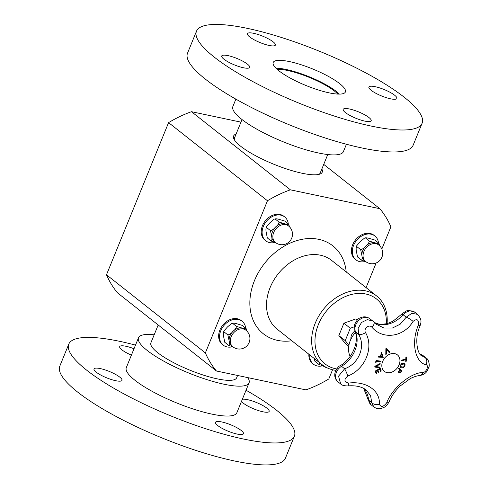 <?xml version="1.0" encoding="UTF-8"?>
<svg xmlns="http://www.w3.org/2000/svg" width="489" height="489" viewBox="0 0 489 489"><rect width="100%" height="100%" fill="white"/><g stroke="black" fill="none" stroke-linecap="round" stroke-linejoin="round"><path stroke-width="0.73" d="M350.148 356.377A21.198 16.174 -51.7 0 1 355.417 332.544M350.974 339.06A7.139 5.446 -51.7 0 1 354.867 331.084M348.932 345.106L345.234 340.637L350.295 328.235L354.152 326.854M237.587 375.473L236.639 377.801A46.296 10.599 -157.8 0 1 235.894 378.816A46.296 10.599 -157.8 0 1 187.305 369.097A46.296 10.599 -157.8 0 1 150.905 342.813L158.185 324.983M275.985 68.24A38.986 8.924 -157.8 0 1 309.445 76.865A38.986 8.924 -157.8 0 1 339.384 94.114M277.129 69.316A36.553 8.368 -157.8 0 1 313.101 79.022A36.553 8.368 -157.8 0 1 337.813 94.084M234.445 139.921A46.296 10.599 -157.8 0 1 234.5 137.984L242.018 119.548M327.752 154.53L320.228 172.972A46.296 10.599 -157.8 0 1 318.907 174.39M345.234 340.637L338.853 335.601L345.613 343.761L348.736 346.23M338.853 335.601L343.914 323.198L350.295 328.235M343.914 323.198L355.729 318.956L357.184 320.106M314.947 361.285L314.072 358.339M319.537 362.655L318.944 364.47L323.009 365.803M320.527 363.437A10.55 8.05 128.3 0 0 321.86 364.898L323.033 365.821A10.55 10.55 0 0 0 327.007 367.777M315.063 361.402L318.944 364.47M309.769 354.941A15.232 11.62 128.3 0 0 313.425 364.195A15.232 11.62 128.3 0 0 322.764 365.754M313.425 364.195L312.532 363.492A15.232 11.62 -51.7 0 1 308.877 354.238M378.773 243.137C378.382 243.51 377.08 243.394 374.855 242.788L369.281 241.132L365.369 237.801L364.519 238.106L365.399 238.07C365.784 237.691 367.092 237.807 369.317 238.412L374.892 240.068L378.889 243.253L379.721 245.881M378.688 244.946A10.55 8.05 128.3 0 0 363.92 251.487A10.55 8.05 128.3 0 0 363.082 256.474A10.55 8.05 128.3 0 0 365.607 261.505A10.55 10.55 0 0 0 380.424 259.763A10.55 10.55 0 0 0 378.688 244.946L377.514 244.017A10.55 8.05 128.3 0 0 374.855 242.788A10.55 8.05 128.3 0 0 365.79 246.04A10.55 8.05 128.3 0 0 361.909 255.551C362.331 257.935 362.196 259.47 361.518 260.154L357.52 256.969L356.377 251.175C355.955 248.791 356.09 247.257 356.768 246.572L356.793 245.631L360.252 241.664L364.519 238.112M356.316 246.792L356.768 246.572L360.65 249.641L361.909 255.551A10.55 8.05 128.3 0 0 364.433 260.576L365.607 261.505M369.281 241.132C368.999 242.813 367.832 244.445 365.79 246.04C364.226 248.009 362.508 249.207 360.65 249.641M361.518 260.154L365.583 261.487M378.486 242.911A15.232 11.62 128.3 0 0 374.88 235.973A15.232 11.62 128.3 0 0 371.035 234.2A15.232 11.62 128.3 0 0 354.769 242.99A15.232 11.62 128.3 0 0 355.998 259.873A15.232 11.62 128.3 0 0 365.338 261.432M355.998 259.873L355.106 259.17A15.232 11.62 -51.7 0 1 353.877 242.287A15.232 11.62 -51.7 0 1 370.149 233.497A15.232 11.62 -51.7 0 1 373.987 235.27L374.88 235.973M336.713 368.932A41.424 31.602 -51.7 0 1 318.094 325.277A41.424 31.602 -51.7 0 1 365.906 294.023A41.424 31.602 -51.7 0 1 386.31 323.749M335.87 370.338A43.863 33.46 -51.7 0 1 322.245 364.8A43.863 33.46 -51.7 0 1 318.712 316.169A43.863 33.46 -51.7 0 1 365.57 290.851A43.863 33.46 -51.7 0 1 376.628 295.967A43.863 33.46 -51.7 0 1 387.08 323.553M205.374 352.905L106.486 274.781A115.74 88.307 -51.7 0 0 117.556 292.887L216.444 371.004A115.74 88.307 -51.7 0 1 205.374 352.905L267.465 200.753A115.74 88.307 -51.7 0 1 290.38 189.824L379.837 208.705A115.74 88.307 -51.7 0 1 390.907 226.804L381.83 249.042M332.569 369.751L328.81 378.963A115.74 88.307 -51.7 0 1 305.894 389.886L216.444 371.004M236.114 134.029A47.855 10.954 22.2 0 0 233.907 138.943A47.855 10.954 22.2 0 0 268.724 162.085A47.855 10.954 22.2 0 0 302.202 173.271A47.855 10.954 22.2 0 0 319.977 174.066A47.855 10.954 22.2 0 0 321.841 169.017M323.73 164.383L379.837 208.705M106.486 274.781L168.583 122.629A115.74 88.307 -51.7 0 1 191.499 111.7L240.961 122.14M191.499 111.7L290.38 189.824M376.139 262.99L366.078 287.636M168.583 122.629L267.465 200.753M288.278 223.87A15.232 11.62 128.3 0 0 284.671 216.933A15.232 11.62 128.3 0 0 280.833 215.16A15.232 11.62 128.3 0 0 264.561 223.95A15.232 11.62 128.3 0 0 265.79 240.832A15.232 11.62 128.3 0 0 275.136 242.391M265.79 240.832L264.897 240.13A15.232 11.62 -51.7 0 1 263.675 223.247A15.232 11.62 -51.7 0 1 279.94 214.457A15.232 11.62 -51.7 0 1 283.779 216.23L284.671 216.933M288.479 225.906L287.306 224.977A10.55 8.05 128.3 0 0 284.647 223.748A10.55 8.05 128.3 0 0 275.588 227A10.55 8.05 128.3 0 0 271.707 236.511A10.55 8.05 128.3 0 0 274.225 241.535L275.399 242.465A10.55 10.55 0 0 0 290.221 240.722A10.55 10.55 0 0 0 288.479 225.906A10.55 8.05 128.3 0 0 273.718 232.446A10.55 8.05 128.3 0 0 272.88 237.434A10.55 8.05 128.3 0 0 275.399 242.465M267.318 237.929L271.309 241.114L275.38 242.446M267.312 237.929L266.169 232.134C265.753 229.751 265.882 228.216 266.566 227.532L270.448 230.6L271.707 236.511C272.122 238.895 271.994 240.429 271.309 241.114M266.584 226.59L266.108 227.752L266.566 227.532L266.584 226.59L270.05 222.623L274.311 219.072L275.191 219.029L279.072 222.092C278.791 223.773 277.63 225.405 275.588 227C274.017 228.968 272.306 230.166 270.448 230.6M274.311 219.066L275.191 219.029C275.582 218.65 276.89 218.766 279.109 219.372L284.69 221.028L288.657 224.182L289.512 226.841M288.565 224.096C288.18 224.469 286.872 224.353 284.647 223.748L279.072 222.092M223.216 345.155L222.33 344.452A15.232 11.62 -51.7 0 1 221.101 327.563A15.232 11.62 -51.7 0 1 237.373 318.773A15.232 11.62 -51.7 0 1 241.211 320.552L242.098 321.255A15.232 11.62 128.3 0 0 238.259 319.476A15.232 11.62 128.3 0 0 221.994 328.266A15.232 11.62 128.3 0 0 223.216 345.155A15.232 11.62 128.3 0 0 232.562 346.713M245.71 328.186A15.232 11.62 128.3 0 0 242.098 321.255M245.912 330.222L244.738 329.299A10.55 8.05 128.3 0 0 242.079 328.064A10.55 8.05 128.3 0 0 233.015 331.316A10.55 8.05 128.3 0 0 229.133 340.827A10.55 8.05 128.3 0 0 231.658 345.857L232.831 346.78A10.55 10.55 0 0 0 247.648 345.045A10.55 10.55 0 0 0 245.912 330.222A10.55 8.05 128.3 0 0 231.144 336.768A10.55 8.05 128.3 0 0 230.307 341.756A10.55 8.05 128.3 0 0 232.831 346.78M224.011 330.906L227.477 326.945L231.737 323.388L232.623 323.345L236.499 326.407C236.218 328.088 235.056 329.727 233.015 331.316C231.444 333.284 229.732 334.488 227.874 334.916L223.993 331.854L224.011 330.906L223.534 332.074L223.993 331.854C223.308 332.532 223.18 334.066 223.595 336.456L224.769 342.282L228.742 345.43L232.807 346.762M227.874 334.916L229.133 340.827C229.555 343.217 229.42 344.751 228.742 345.43M231.737 323.388L232.623 323.345C233.008 322.972 234.317 323.088 236.542 323.694L242.116 325.35L246.114 328.529M245.998 328.412C245.606 328.791 244.298 328.675 242.079 328.064L236.499 326.407M246.945 331.157L246.114 328.535M238.614 59.163A15.11 3.46 -157.8 0 1 249.696 67.396A15.11 3.46 -157.8 0 1 234.402 64.89A15.11 3.46 -157.8 0 1 221.719 55.978A15.11 3.46 -157.8 0 1 238.614 59.163M343.449 109.023A15.11 3.46 -157.8 0 1 359.305 112.195A15.11 3.46 -157.8 0 1 371.182 120.771A15.11 3.46 -157.8 0 1 355.888 118.265A15.11 3.46 -157.8 0 1 343.205 109.353A15.11 3.46 -157.8 0 1 343.449 109.023M379.977 95.282A15.11 3.46 -157.8 0 1 368.895 87.048A15.11 3.46 -157.8 0 1 384.195 89.554A15.11 3.46 -157.8 0 1 396.872 98.466A15.11 3.46 -157.8 0 1 379.977 95.282M275.142 45.422A15.11 3.46 -157.8 0 1 259.292 42.25A15.11 3.46 -157.8 0 1 247.416 33.674A15.11 3.46 -157.8 0 1 262.709 36.18A15.11 3.46 -157.8 0 1 275.386 45.092A15.11 3.46 -157.8 0 1 275.142 45.422M273.828 61.638A38.986 8.924 -157.8 0 1 314.745 69.823A38.986 8.924 -157.8 0 1 345.393 91.956A38.986 8.924 -157.8 0 1 305.925 85.483A38.986 8.924 -157.8 0 1 273.198 62.494A38.986 8.924 -157.8 0 1 273.828 61.638M198.455 28.527A121.834 27.885 -157.8 0 1 326.316 54.096A121.834 27.885 -157.8 0 1 422.099 123.259A121.834 27.885 -157.8 0 1 298.761 103.045A121.834 27.885 -157.8 0 1 196.492 31.186A121.834 27.885 -157.8 0 1 198.455 28.527M422.099 123.259L413.138 145.221A121.834 27.885 -157.8 0 1 289.8 125.007A121.834 27.885 -157.8 0 1 187.531 53.148L196.492 31.186M346.426 144.249L343.419 151.608A59.701 13.668 -157.8 0 1 282.984 141.706A59.701 13.668 -157.8 0 1 232.874 106.498L235.875 99.133M242.348 399.275A15.11 3.46 -157.8 0 1 258.742 403.48A15.11 3.46 -157.8 0 1 269.158 411.42A15.11 3.46 -157.8 0 1 256.163 409.8A15.11 3.46 -157.8 0 1 241.505 401.335M232.385 425.497A15.11 3.46 -157.8 0 1 243.467 433.725A15.11 3.46 -157.8 0 1 228.174 431.219A15.11 3.46 -157.8 0 1 215.49 422.313A15.11 3.46 -157.8 0 1 232.385 425.497M121.737 380.68A15.11 3.46 -157.8 0 1 105.887 377.514A15.11 3.46 -157.8 0 1 94.004 368.938A15.11 3.46 -157.8 0 1 109.304 371.444A15.11 3.46 -157.8 0 1 121.981 380.35A15.11 3.46 -157.8 0 1 121.737 380.68M131.407 355.13A15.11 3.46 -157.8 0 1 130.777 354.861A15.11 3.46 -157.8 0 1 119.701 346.628A15.11 3.46 -157.8 0 1 134.01 348.743M135.496 345.112A121.834 27.885 22.2 0 0 68.778 344.146L59.817 366.102A121.834 27.885 22.2 0 0 162.085 437.961A121.834 27.885 22.2 0 0 285.423 458.175L294.384 436.212A121.834 27.885 22.2 0 0 246.04 390.228M68.778 344.146A121.834 27.885 22.2 0 0 171.046 415.998A121.834 27.885 22.2 0 0 294.384 436.212M154.163 334.831A59.701 13.668 22.2 0 0 138.497 337.752L126.309 367.618A59.701 13.668 22.2 0 0 176.419 402.832A59.701 13.668 22.2 0 0 236.859 412.734L249.048 382.869A59.701 13.668 22.2 0 0 247.789 377.624M138.497 337.752A59.701 13.668 22.2 0 0 188.607 372.96A59.701 13.668 22.2 0 0 249.048 382.869M381.585 352.502A194.793 58.814 60.3 0 1 383.223 357.343A194.793 62.641 -165.3 0 1 378.076 357.056A194.212 107.556 -90 0 0 378.217 356.432A194.818 63.472 14.3 0 0 379.501 356.499A194.212 125.539 -53 0 0 381.414 354.012A194.818 59.737 -119.3 0 0 381.01 352.801A194.212 109.695 -15.6 0 0 381.597 352.496A194.842 58.833 60.3 0 1 383.248 357.367A194.842 62.659 -165.3 0 1 378.076 357.074M381.658 354.586L381.634 354.568A194.225 125.545 127 0 1 380.1 356.56L380.124 356.579A194.818 63.888 14.1 0 0 382.337 356.677A194.818 59.982 -119.2 0 0 381.658 354.586A194.274 125.575 127 0 1 380.124 356.579M400.442 365.155L401.726 363.565L403.651 363.241L405.051 364.183L404.91 365.961L403.633 367.557L401.707 367.881L400.736 367.477L400.332 366.964L400.442 365.155M404.611 363.639L405.026 364.158M405.051 364.183L404.935 365.98L403.633 367.557M404.189 364.317L403.352 363.975C402.643 363.59 401.836 364.018 400.937 365.252L401.194 366.836L403.517 366.982L404.446 365.9L404.476 364.647L403.327 363.957L400.913 365.234L401.182 366.823M403.657 367.575L401.732 367.899L400.742 367.483M377.404 370.564A194.934 114.481 159.4 0 1 376.029 371.334A194.139 52.464 57.7 0 1 376.848 373.51A194.928 114.475 159.4 0 1 376.249 373.84A194.072 52.445 -122.3 0 0 375.21 371.072A194.928 114.475 -20.6 0 0 380.204 368.248A194.536 52.574 57.7 0 1 381.243 371.017A194.928 114.475 159.4 0 1 380.656 371.353A194.494 52.561 -122.3 0 0 379.837 369.177A194.934 114.481 159.4 0 1 377.991 370.228A194.335 52.519 57.7 0 1 378.755 372.263A194.928 114.475 159.4 0 1 378.162 372.594A194.274 52.5 -122.3 0 0 377.404 370.564L377.38 370.546A194.885 114.45 159.4 0 1 376.004 371.31A194.09 52.451 57.7 0 1 376.817 373.492A194.879 114.45 159.4 0 1 376.237 373.816M379.837 369.177L379.812 369.152A194.885 114.45 159.4 0 1 377.966 370.21A194.286 52.506 57.7 0 1 378.731 372.245A194.879 114.45 159.4 0 1 378.156 372.569M380.185 368.254A194.488 52.561 57.7 0 1 381.218 370.998A194.879 114.45 159.4 0 1 380.644 371.328M406.432 357.019A194.072 90.153 76.6 0 1 406.298 361.212A194.922 87.635 -178.1 0 1 405.729 361.383A194.139 90.184 -103.4 0 0 405.797 359.635A194.934 87.641 -178.1 0 1 401.561 360.858A194.536 90.367 -103.4 0 0 401.579 360.167A194.934 87.641 1.9 0 0 405.821 358.944A194.139 90.184 -103.4 0 0 405.87 357.184A194.922 87.635 1.9 0 0 406.432 357.019A194.023 90.129 76.6 0 1 406.273 361.194A194.873 87.617 -178.1 0 1 405.736 361.353M405.797 359.635L405.772 359.617A194.885 87.623 -178.1 0 1 401.585 360.827M380.026 367.135A194.536 90.496 76.6 0 1 380.002 367.838A194.83 52.849 -161.1 0 1 374.794 367.037A194.072 90.282 -103.4 0 0 374.825 366.292A194.836 112.128 -17.8 0 0 380.149 363.486A194.536 90.496 76.6 0 1 380.124 364.232A194.86 111.565 162.8 0 1 375.711 366.512A194.854 53.784 18.5 0 0 380.026 367.135A194.488 90.477 76.6 0 1 379.971 367.82A194.781 52.836 -161.1 0 1 374.831 367.031M380.124 363.498A194.488 90.477 76.6 0 1 380.1 364.207A194.811 111.541 162.8 0 1 375.686 366.493L375.711 366.512M399.006 368.144A194.928 5.263 40.1 0 1 402.117 370.913A194.072 125.355 131.4 0 1 401.176 372.037L399.996 373.034L398.804 372.905L398.449 371.903L399.256 370.283A194.384 125.557 -48.6 0 0 399.678 369.776A194.934 5.263 -139.9 0 0 398.511 368.737A194.536 125.655 -48.6 0 0 399.006 368.144A194.879 5.257 40.1 0 1 402.092 370.888A194.023 125.325 131.4 0 1 401.151 372.019L399.971 373.015L398.779 372.887M399.293 372.257L400.063 372.373L400.852 371.683A194.133 125.392 -48.6 0 0 401.267 371.194A194.934 5.263 -139.9 0 0 400.033 370.094L400.008 370.075A194.286 125.49 131.4 0 1 399.666 370.479L399.048 371.597L399.36 372.312M400.033 370.094A194.335 125.52 131.4 0 1 399.69 370.497L399.073 371.616L399.317 372.282M380.986 361.175A194.488 113.124 95.9 0 1 380.809 361.719A194.885 54.994 -162 0 1 376.438 361.126A194.09 112.892 95.9 0 1 376.059 362.306A194.885 54.994 -162 0 1 375.564 362.239M376.463 361.151A194.139 112.916 95.9 0 1 376.084 362.331L376.059 362.306A194.934 55.006 -162 0 1 375.558 362.257A194.084 112.886 -84.1 0 0 376.12 360.515A194.934 55.006 18 0 0 381.01 361.175A194.536 113.148 95.9 0 1 380.833 361.738A194.934 55.006 -162 0 1 376.463 361.151L376.438 361.126M386.457 354.073A194.536 111.089 163.1 0 1 385.797 354.446A194.83 92.299 -102.3 0 0 385.858 348.712A194.072 110.826 -16.9 0 0 386.554 348.315A194.787 19.768 45.2 0 1 389.812 352.129A194.536 111.089 163.1 0 1 389.152 352.538A194.86 21.015 -134.3 0 0 386.475 349.335L386.451 349.317A194.854 91.608 77.3 0 1 386.457 354.073L386.432 354.054A194.488 111.064 163.1 0 1 385.797 354.409M386.554 348.315A194.836 19.774 45.2 0 1 389.837 352.147L389.812 352.129A194.488 111.064 163.1 0 1 389.134 352.52M386.451 349.317A194.805 91.59 77.3 0 1 386.432 354.054M371.952 327.275C382.924 340.148 403.773 337.092 413.071 321.401A5.85 1.333 -147.3 0 0 406.237 317.202L400.173 324.213L392.361 328.052L383.944 328.04L376.2 324.213L373.84 322.031A5.85 2.586 137.1 0 1 371.952 327.275C369.14 323.761 363.144 328.797 365.546 332.636C374.207 347.447 365.167 369.409 347.85 375.992C343.706 379.495 344.011 381.854 348.761 383.058C366.237 380.858 380.393 390.674 379.366 404.269A5.85 3.93 2.2 0 1 371.738 402.612L373.822 406.952L371.047 404.764A9.988 7.622 -51.7 0 1 368.682 400.204A5.85 2.983 173.9 0 1 367.875 398.902L363.602 388.358M413.071 321.401C417.105 318.26 418.877 319.488 418.395 325.087C410.943 342.202 414.91 362.306 426.115 364.818C429.183 365.387 426.255 372.539 422.997 372.453C410.595 372.673 392.19 388.138 386.646 402.881A5.85 2.977 22.4 0 0 389.22 401.573C391.457 396.157 395.088 390.98 400.106 386.035L410.363 378.529C414.593 376.548 417.618 375.595 419.458 375.668C426.775 373.944 426.97 371.237 428.908 366.933C429.917 365.222 428.517 358.975 426.255 358.113L421.487 355.631C417.3 353.908 414.177 337.893 420.027 326.084C420.681 322.874 422.765 320.417 417.465 314.323L411.817 313.308L406.237 317.202L403.125 314.745A9.988 7.622 -51.7 0 1 414.806 312.22L409.104 310.423C408.083 309.885 405.699 311.065 401.97 313.969L403.125 314.745A26.131 19.939 128.3 0 1 374.348 322.557M399.085 364.861A10.526 8.032 -51.7 0 1 383.431 370.479A10.526 8.032 -51.7 0 1 390.136 354.048A10.526 8.032 -51.7 0 1 399.085 364.861M373.639 321.854A5.85 2.586 137.1 0 1 373.84 322.031L372.783 321.053L367.331 319.604L361.524 322.459L358.137 328.321L358.657 334.397C365.931 346.463 358.761 363.865 344.635 368.761L338.547 376.194L340.717 383.999C341.713 385.204 344.024 385.852 347.655 385.937A5.85 1.638 -95.8 0 0 348.761 383.058M347.655 385.937C355.65 385.271 361.805 386.622 366.12 389.977L370.576 395.632L371.738 402.612L368.682 400.204A30.446 23.227 128.3 0 0 363.706 388.407M340.717 384.006L337.972 381.836A9.988 7.622 -51.7 0 1 341.524 366.304A5.85 1.663 -121.2 0 0 340.044 365.803C352.636 358.755 359.672 340.558 354.861 331.065A5.85 3.496 -23.3 0 0 355.546 331.939L358.657 334.397A5.85 2.347 -27.8 0 0 365.546 332.636M418.395 325.087A5.85 0.422 22 0 1 420.027 326.084M354.861 331.065L354.604 324.451C356.768 320.319 358.492 318.198 359.776 318.094C363.272 316.273 366.597 316.456 369.745 318.651A9.988 7.622 -51.7 0 0 358.889 320.332A9.988 7.622 -51.7 0 0 355.546 331.939A26.131 19.939 128.3 0 1 341.524 366.304L344.635 368.761A5.85 0.568 67.1 0 1 347.85 375.992M426.115 364.818A5.85 4.621 -73.6 0 0 424.794 357.312L421.689 354.855A9.988 7.622 -51.7 0 1 423.266 355.748L421.053 354.501A5.85 3.674 110.7 0 1 421.689 354.855A26.131 19.939 128.3 0 1 419.996 354.103M422.997 372.453A5.85 4.297 86.2 0 1 419.458 375.668M321.701 364.366A10.55 8.05 128.3 0 0 323.033 365.821M322.245 364.8L277.129 329.152A43.863 33.46 -51.7 0 1 273.596 280.527A43.863 33.46 -51.7 0 1 320.454 255.209A43.863 33.46 -51.7 0 1 331.511 260.325L376.628 295.967M291.835 340.772A56.046 42.757 -51.7 0 1 251.804 288.547A56.046 42.757 -51.7 0 1 318.755 239.341A56.046 42.757 -51.7 0 1 346.212 271.939M386.646 402.881C383.37 406.989 380.943 407.453 379.366 404.269M356.787 245.631L356.31 246.792M371.047 404.764L367.875 398.902M419.929 354.012L421.053 354.501M374.274 322.489L378.48 323.999L381.634 324.299L386.133 323.785L389.036 322.942L393.077 321.12L401.97 313.969M337.972 381.836C335.179 379.354 334.207 376.255 335.057 372.532C336.994 368.26 338.657 366.016 340.044 365.803M426.255 358.113L423.266 355.748M373.822 406.952C376.713 408.938 379.904 409.165 383.382 407.618C385.418 406.995 387.367 404.978 389.22 401.573M372.783 321.053L369.745 318.651M417.361 314.238L414.806 312.22"/></g></svg>
